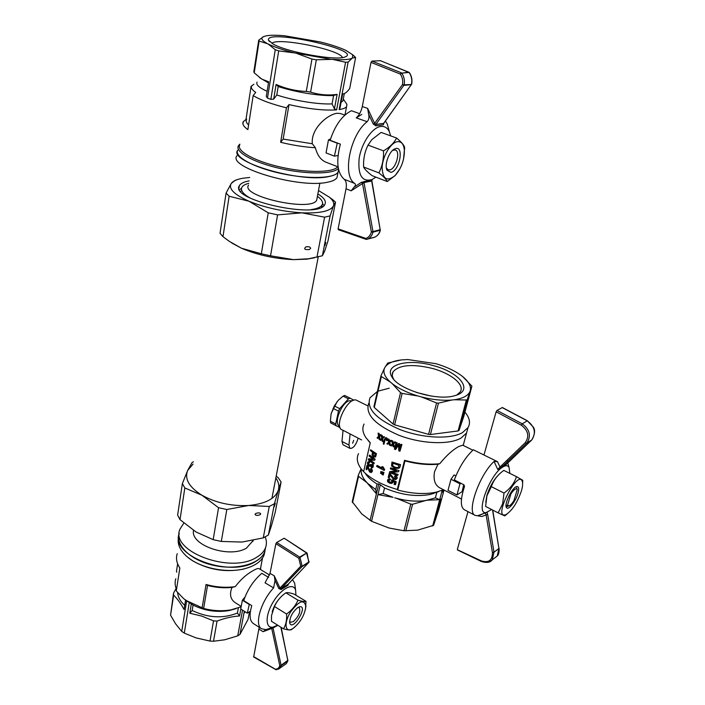 <?xml version="1.0" encoding="UTF-8"?>
<svg xmlns="http://www.w3.org/2000/svg" width="705" height="705" viewBox="0 0 705 705"><rect width="100%" height="100%" fill="white"/><g stroke="black" fill="none" stroke-linecap="round" stroke-linejoin="round"><path stroke-width="1.06" d="M255.695 561.436C230.068 578.267 169.553 555.672 179.273 533.482C175.228 545.52 191.029 560.59 213.95 565.445C236.818 570.46 260.251 563.85 264.683 551.909C263.194 555.628 260.198 558.801 255.695 561.436M265.635 547.424L264.683 551.909L265.635 547.424M265.168 536.946C266.719 540.717 266.816 544.366 265.459 547.9C263.97 551.601 260.973 554.764 256.461 557.391C230.606 574.258 169.605 551.222 179.995 529.111L183.846 523.057M253.254 540.409L246.53 548.067C229.68 558.721 190.156 545.397 193.531 530.398M226.816 509.512L218.559 507.706L213.174 539.651L221.317 541.431L242.026 542.066L263.256 537.88L268.385 535.033L271.372 525.965L275.161 512.544L281.101 481.982L278.299 490.248C275.126 498.796 265.256 503.881 248.68 505.485L226.816 509.512L221.317 541.431M276.201 476.051L278.246 477.796L281.101 481.982M218.559 507.706L201.947 495.245C189.072 487.181 184.322 478.898 187.697 470.385L192.104 462.48L193.426 461.801M275.858 477.867C278.66 482.088 279.471 486.212 278.299 490.248L274.43 503.74L269.266 506.463L263.256 537.88M274.43 503.74L268.385 535.033M269.266 506.463L248.68 505.485C231.469 506.322 215.897 502.903 201.947 495.245L184.825 487.957L180.013 519.647L196.06 531.993L213.174 539.651M184.825 487.957L182.375 483.568L177.625 515.143L180.013 519.647M255.016 514.35L255.677 513.575C258.347 512.526 260.022 512.65 260.709 513.927L260.057 514.703C257.395 515.752 255.721 515.637 255.016 514.35M274.289 506.728L275.276 503.255L274.289 506.728M182.375 483.568L187.697 470.385L193.073 464.066M272.183 611.852C274.033 605.701 277.259 600.44 281.859 596.06M274.457 606.511L271.513 615.571L271.46 621.29L283.472 628.825C285.957 624.824 286.988 619.88 286.574 614.002C291.861 610.257 295.659 605.648 297.977 600.166L285.869 592.817C280.652 596.465 276.845 601.03 274.457 606.511L286.574 614.002M297.977 600.166C302.137 601.444 304.807 601.832 305.996 601.33L294.011 594.068C290.011 592.817 287.332 592.394 285.983 592.782L285.869 592.817M294.584 627.291L291.236 629.75C289.834 630.173 287.243 629.865 283.472 628.825M298.118 607.366L299.158 607.578C300.885 611.552 298.929 616.249 293.298 621.678L290.257 622.268L289.596 621.431M293.289 628.261L292.381 628.816C285.084 633.143 283.727 623.035 290.381 612.248C299.017 600.669 304.181 598.757 305.864 606.511C304.639 615.104 300.445 622.356 293.289 628.261M297.704 607.622C292.196 612.398 289.552 617.58 289.764 623.149C292.734 631.803 308.675 605.41 299.704 606.741L297.704 607.622M305.996 601.33L305.468 609.472M245.04 611.72L244.468 612.909L244.732 611.526M170.557 615.174L175.527 623.74L181.731 631.416L186.649 600.836L185.582 600.078L184.067 609.534C180.727 603.409 177.255 598.624 173.641 595.161L170.557 615.174L173.545 593.055L176.135 588.499M181.731 631.416L184.296 633.116L196.025 637.893L210.011 641.065L213.5 641.242L224.622 639.805L237.726 635.848L239.956 634.421L244.327 611.27M239.956 634.421L248.037 619.404L249.5 611.799M237.726 635.848L242.555 610.151M213.5 641.242L217.069 621.079C224.842 618.126 232.333 616.426 239.533 615.985L240.828 609.067M186.649 600.836L193.064 605.057C204.406 610.733 216.364 612.583 228.931 610.609L236.052 608.653M177.228 553.689C175.721 558.325 176.594 563.101 179.846 568.01L176.285 590.966L183.564 598.571L186.578 600.686L203.63 608.468C213.086 610.918 222.242 611.367 231.117 609.816L240.969 606.838M175.827 578.726C174.699 582.171 174.937 585.749 176.523 589.442M177.625 563.824L176.453 571.438L176.832 572.196M188.032 557.47L192.959 561.004C208.539 569.781 225.203 572.53 242.961 569.243L249.447 567.278M202.159 607.569L206.054 584.48C215.994 587.221 225.732 587.935 235.267 586.622C240.643 579.536 246.591 574.214 253.113 570.645C256.197 568.82 258.197 568.168 259.105 568.688L269.601 575.033M260.533 569.561L260.815 566.89M203.63 608.468L207.534 585.45L206.054 584.48M235.267 586.622L231.989 587.415C229.301 594.28 230.394 599.373 235.258 602.678L241.039 606.318M207.534 585.45C215.8 587.6 223.952 588.261 231.989 587.415M244.935 597.179L242.37 600.184L240.722 608.997L247.323 613.156L249.341 604.123M238.387 607.886L237.426 613.033L239.533 615.985M184.736 605.375C180.418 601.427 178.065 597.258 177.678 592.879M237.426 613.033C223.115 618.796 208.028 617.959 192.174 610.512L193.064 605.057M250.425 611.217L247.323 613.156M249.006 604.335L242.37 600.184M178.656 537.122C176.999 543.67 179.74 550.138 186.878 556.518C199.365 567.675 225.415 573.403 243.604 568.988C254.452 566.335 261.273 561.709 264.067 555.099L264.992 551.028M191.328 603.771L189.777 613.235L192.174 610.512M189.777 613.235L201.824 616.117L213.544 620.885L217.069 621.079M173.641 595.161L173.545 593.055M184.296 633.116L189.257 602.519M210.011 641.065L213.544 620.885M277.647 625.168L273.152 627.097C265.133 628.851 265.054 615.104 273.329 601.735C281.436 588.287 293.509 582.26 295.606 590.155L295.933 595.231M309.134 561.797L302.163 566.265L300.753 566.194L302.163 566.265L300.013 557.443L299.643 557.065L298.814 558.254L306.842 552.905L299.643 557.065L276.686 542.489L275.893 543.687L270.024 573.376L265.045 582.832L273.602 587.899L275.012 580.488L274.227 575.809L279.991 588.067L278.854 588.596L275.012 580.488M309.001 562.07L306.499 552.949L284.177 538.223L276.686 542.489M275.893 543.687L298.814 558.254L300.753 566.194L279.991 588.067L281.075 588.604L301.996 566.609L308.755 562.467L288.248 584.128M287.896 660.285L281.101 665.264L273.038 627.97L263.062 631.689L266.023 629.662L261.634 628.798C254.073 625 260.841 601.436 273.602 587.899M259.193 627.247L253.677 656.99L275.858 669.635M276.245 669.741L253.588 656.566M285.058 664.507L286.345 663.59L287.702 661.017L281.101 665.67L279.762 665.599L281.101 665.67L279.691 668.305L278.387 669.212M265.318 630.032L273.461 627.106M279.647 668.349L276.131 669.75L275.567 669.186C277.744 669.045 279.145 667.846 279.762 665.599L271.742 628.56L270.843 628.023M277.823 625.282L273.038 627.97L273.381 627.142M292.505 579.633L294.646 583.105L295.175 586.983M288.468 583.899L288.037 585.256L281.136 589.547L278.854 588.596M284.177 538.223L306.842 552.905M268.64 577.439L261.819 573.315C253.58 580.365 247.552 589.468 243.719 600.607L251.782 605.648C249.094 614.822 249.614 620.788 253.333 623.537L261.634 628.798M288.037 585.256L288.178 584.189L281.075 588.604L281.136 589.547M280.854 627.177L287.869 660.453M288.204 584.181L308.79 562.449L307.133 553.196M328.768 176.576C333.668 175.624 336.752 174.161 338.039 172.196L338.576 169.429L338.039 172.196C334.337 178.594 307.715 179.387 280.546 173.359C253.333 167.429 233.796 156.492 237.779 150.156C227.644 161.568 300.815 183.124 328.768 176.576M236.933 155.717C226.79 167.323 299.775 188.905 327.71 182.172C332.601 181.194 335.686 179.704 336.972 177.713L337.519 174.902M317.083 198.079L316.704 200.114C311.901 212.223 240.097 196.439 248.521 185.124M317.409 196.343L319.101 197.656C322.255 200.37 323.234 202.811 322.044 204.979C320.66 207.226 317.021 208.768 311.125 209.605M250.284 198.131C243.172 194.095 240.361 190.5 241.859 187.354C242.828 185.6 245.146 184.269 248.803 183.335M329.737 197.453L335.527 202.15L333.465 205.798L330.099 215.897L324.608 217.184L301.916 212.84C320.229 213.474 330.742 211.13 333.465 205.798C334.408 203.225 333.095 200.387 329.526 197.285L318.493 190.544M222.983 236.668L229.125 196.228L226.085 193.064L220.03 233.311L222.983 236.668L229.143 241.242L241.471 248.239C257.281 254.981 274.589 258.779 293.403 259.634L308.702 258.753L322.388 255.774L324.679 251.13L328.019 240.775L335.527 202.15M231.786 242.996L241.471 248.239L261.335 253.782L268.235 212.822L248.997 201.233L229.125 196.228M261.335 253.782L270.544 255.8L277.594 214.875L268.235 212.822M322.388 255.774L330.099 215.897M316.933 257.281L324.608 217.184M325.816 242.52L324.952 245.411L325.816 242.52M310.649 248.371L309.213 249.596C304.692 249.861 303.564 248.971 305.855 246.917C308.658 246.38 310.253 246.865 310.649 248.371M270.544 255.8L293.403 259.634L306.869 259.167L314.589 257.766M226.085 193.064L231.302 183.37L235.391 180.172M322.529 203.569L323.903 205.631M239.524 189.671L241.524 188.244M249.165 180.885L249.191 180.885C243.904 181.837 240.643 183.432 239.374 185.662L238.986 188.138M317.858 193.919C324.141 197.814 326.486 201.33 324.873 204.459C318.889 219.722 228.764 199.912 239.374 185.662M322.458 206.688L321.815 206.16M241.295 190.958L240.537 191.205M249.737 177.466L242.908 178.242C236.995 179.273 233.126 180.982 231.302 183.37C228.147 188.614 234.042 194.562 248.997 201.233C265.159 207.755 282.802 211.623 301.916 212.84L277.594 214.875M378.902 172.884C382.286 166.309 383.82 158.969 383.511 150.861C389.768 147.23 394.113 142.948 396.554 138.021L381.123 132.408L371.835 139.634L368.045 145.107C365.305 150.526 363.824 156.448 363.586 162.881L363.595 167.014C364.696 169.27 367.552 172.161 372.169 175.704L387.274 181.537C386.366 179.405 383.582 176.523 378.902 172.884L363.595 167.014M396.554 138.021C401.145 141.828 403.833 144.913 404.626 147.266L403.568 159.092M400.017 168.636L395.152 175.536L387.274 181.537M392.703 150.297L395.346 149.989C400.872 151.504 395.769 169.2 389.654 169.896L388.129 169.79L386.331 167.825M397.391 141.679C401.48 141.326 403.815 144.217 404.388 150.359C404.441 159.929 401.374 168.292 395.214 175.439C387.054 182.005 382.692 179.317 382.11 167.385C382.63 156.202 390.755 142.56 397.391 141.679M390.826 172.364C399.938 171.042 404.52 144.102 394.703 148.949C389.142 151.134 384.154 164.882 386.983 170.152L390.826 172.364M383.511 150.861L368.045 145.107M334.426 108.843L337.131 94.4L333.606 95.545L332.055 103.882L334.426 108.843L336.629 109.865C324.097 110.711 308.217 108.958 289.006 104.596L286.442 107.821C271.319 104.04 260.224 99.951 253.165 95.554L255.721 92.39C251.923 89.799 250.61 87.623 251.764 85.843L253.897 84.239M352.377 54.47L355.611 57.599L352.509 57.925L352.676 54.805L346.005 50.443C339.678 47.491 331.138 44.671 320.387 41.974L284.582 35.77C276.563 35.065 270.473 35.083 266.314 35.814L263.529 36.625L258.709 40.203L253.826 71.866L254.214 72.826L259.114 41.075L258.709 40.203M352.509 57.925L348.111 62.102L345.582 62.26L336.629 109.865M345.582 62.26L332.452 59.352L316.333 59.802L310.614 92.126C319.206 94.831 328.045 95.589 337.131 94.4M348.111 62.102L339.14 109.575L339.951 108.218L342.683 93.862C344.719 93.932 347.054 92.152 349.689 88.548L355.611 57.599M251.852 85.728L251.086 86.283L245.983 119.489L246.653 119.004M332.055 103.882C318.686 104.64 293.923 100.692 276.801 94.981L273.699 99.132L270.852 99.352L267.477 98.11L266.296 96.409L268.64 81.771L261.661 79.048L254.214 72.826M267.107 91.315C258.973 87.605 255.651 84.529 257.122 82.088M343.282 99.07L342.921 100.956L341.079 102.278M345.485 102.278L346.904 104.375L346.56 106.684C345.529 108.032 343.053 108.993 339.14 109.575M337.739 166.759C333.359 172.681 307.151 173.078 280.907 167.147C254.611 161.286 235.928 150.826 239.77 144.789M338.109 166.9L325.86 162.15C320.775 159.991 317.285 155.188 315.382 147.75C304.287 147.054 292.698 145.239 280.625 142.304L283.163 139.079L312.324 143.767L315.382 147.75M286.442 107.821L280.625 142.304M253.165 95.554L247.878 129.632C243.525 126.539 242 123.877 243.304 121.648L245.983 119.489M248.592 125.005C246.301 122.846 245.631 120.969 246.6 119.365M289.006 104.596L283.163 139.079M330.557 138.938L328.477 139.881L326.036 152.932L334.417 156.14L337.281 143M275.258 49.72L267.962 43.886C274.06 46.953 282.872 49.958 294.408 52.884L278.704 50.892L275.258 49.72L267.477 98.11M259.114 41.075L267.962 43.886M276.801 94.981L278.184 86.53C295.369 92.196 320.211 96.206 333.606 95.545M259.59 77.682L268.455 82.899M336.911 143.053L328.477 139.881M338.03 155.541L334.417 156.14M344.851 115.118L340.445 113.531L337.254 113.267C328.266 114.122 310.676 128.231 312.324 143.767M338.365 168.442C333.254 174.32 306.375 174.532 279.85 168.433C253.262 162.414 234.589 151.831 238.466 145.688L239.867 144.146M266.798 43.269C261.617 40.3 260.524 38.088 263.529 36.625M294.408 52.884L330.345 59.176M351.971 58.251C348.913 59.722 342.41 60.084 332.452 59.352M273.205 44.107C287.614 52.355 336.408 61.035 344.983 56.982C364.194 50.249 264.939 28.42 268.473 40.159L273.205 44.107M316.333 59.802L311.954 59.061L296.796 53.474M278.704 50.892L270.852 99.352M311.954 59.061L306.287 91.421C295.888 91.051 285.825 88.733 276.096 84.45L273.699 99.132M306.287 91.421L310.614 92.126M342.41 57.572C340.392 49.694 276.721 36.845 271.98 43.419M278.184 86.53L276.096 84.45M375.906 177.149L372.125 179.528C362.106 182.322 357.77 175.325 359.136 158.546C361.418 143.247 372.099 127.49 380.762 126.468C384.595 126.028 387.468 127.816 389.398 131.817L390.693 135.889M374.135 237.382L375.104 237.003C377.642 235.726 379.325 233.47 380.162 230.244L380.356 230.059M344.207 179.281L354.747 183.441C355.875 184.56 355.584 185.864 353.875 187.371L351.143 190.826L364 182.577L372.98 231.584L371.368 231.91L372.963 232.148C372.117 235.461 370.363 237.761 367.702 239.039L366.785 239.383L365.842 238.422L338.109 228.861L346.032 188.781C346.834 184.181 346.226 181.018 344.207 179.281C337.21 172.928 335.933 161.225 340.383 144.164L330.134 140.304C335.095 125.226 342.198 115.364 351.46 110.729L359.647 113.664M368.583 114.078L367.622 108.367L374.628 123.401L375.871 124.424L375.897 125.834L373.245 124.036L368.583 114.078C369.385 117.241 368.909 119.779 367.138 121.701C349.918 134.928 342.04 176.127 354.747 183.441M367.138 121.701L356.254 117.876C359.189 115.25 361.198 111.478 362.282 106.543L371.006 62.392L371.949 61.097L380.427 60.709M411.711 84.01L411.526 84.115C412.249 79.824 411.473 75.973 409.182 72.562L409.402 72.879M373.245 124.036L374.628 123.401L402.502 84.556C403.145 80.652 402.405 77.153 400.29 74.06L401.735 73.144C404.088 76.581 404.908 80.467 404.185 84.803L402.502 84.556L403.956 85.349L411.288 84.662L383.599 123.393L383.423 124.785L375.897 125.834M383.705 123.428L383.423 124.785M353.875 187.371L361.401 182.313L372.099 179.846M385.432 120.996L387.265 124.045L389.275 131.377M383.626 123.357L375.871 124.424L404.185 84.829L411.517 84.512M338.567 229.795L366.106 239.356L365.842 238.422C368.644 237.435 370.495 235.258 371.368 231.91L362.44 183.247L361.401 182.313M356.254 117.876L361.736 114.413M338.356 229.786L338.109 228.861M371.041 180.304L372.108 179.801L371.685 181.009L372.029 179.81M371.87 180.85L380.171 229.68L371.685 181.009L364 182.577L364.555 181.326M460.841 375.183L462.815 376.699C468.666 381.546 471.16 386.12 470.305 390.438L469.856 391.769C467.9 395.831 462.727 398.492 454.346 399.744L451.57 400.052C442.44 400.766 432.403 399.735 421.467 396.95L418.039 396.007C407.314 392.764 398.704 388.631 392.2 383.608L390.288 382.013C384.789 376.937 382.85 372.355 384.481 368.239L385.159 366.988C387.82 363.207 393.284 360.845 401.55 359.902L407.754 359.55L435.893 363.683C445.904 366.635 454.223 370.469 460.841 375.183M433.267 365.595C408.406 358.351 383.899 364.406 391.865 376.822C398.122 389.504 437.126 401.312 454.725 395.681C474.359 390.799 460.057 372.381 433.267 365.595M456.805 395.012L460.259 391.918C465.088 384.78 451.112 373.377 432.394 368.442C412.407 363.701 399.294 364.82 393.046 371.808C391.848 373.95 392.024 376.364 393.584 379.061L393.866 379.519M430.861 395.998L416.267 392.403M462.815 376.699L471.901 386.155L463.775 416.417L459.043 430.411L467.318 399.532L466.358 400.035L454.346 399.744M471.901 386.155L470.305 390.438M469.856 391.769L467.318 399.532M451.57 400.052L438.457 403.154L436.571 402.969L428.57 434.359L394.633 424.824L402.15 393.408L400.537 392.632L392.2 383.608M436.571 402.969L421.467 396.95M418.039 396.007L402.15 393.408M381.017 375.677L373.95 406.6L374.293 407.49L381.37 376.532L381.017 375.677L384.481 368.239M394.633 424.824L393.055 424.031L400.537 392.632M385.159 366.988L387.785 363.022L401.339 359.929M390.288 382.013L381.37 376.532M428.57 434.359L430.42 434.536L438.457 403.154M466.358 400.035L458.083 430.949L459.043 430.411M458.083 430.949L430.42 434.536M393.055 424.031L374.293 407.49M461.026 438.078C449.059 445.075 421.396 443.965 398.898 435.258C374.989 424.877 364.943 414.188 368.777 403.189C364.943 414.188 374.989 424.877 398.898 435.258C421.396 443.965 449.059 445.075 461.026 438.078L466.569 433.011L461.026 438.078M468.023 427.635L466.569 433.011L468.023 427.635M464.93 412.117C469.645 417.783 470.684 422.938 468.041 427.574L462.506 432.597C450.53 439.523 422.815 438.36 400.255 429.671C376.267 419.316 366.186 408.68 370.002 397.761L377.413 391.434M378.021 391.152L389.222 388.217M437.964 464.225C427.794 465.133 416.787 464.031 404.961 460.929L404.52 460.303C417.219 463.687 428.966 464.824 439.753 463.723L437.964 464.225L434.527 471.76C433.187 479.744 434.932 485.102 439.753 487.816L461.484 499.052M404.961 460.929L397.752 490.054C412.09 493.782 424.868 494.505 436.078 492.196L443.533 489.772M392.103 482.149L393.011 482.476M394.782 483.075L395.514 483.313M367.807 405.851L356.827 400.414C348.755 395.408 333.157 426.322 341.978 429.847L343.062 430.402M358.14 438.149L357.259 440.854C355.064 446.168 352.632 448.671 349.944 448.362L342.991 444.749L341.96 441.427L343.071 430.297L361.63 439.938M463.696 484.696L462.101 491.641L456.937 494.954L448.001 490.336L450.997 479.259L459.986 483.85L456.937 494.954M460.911 483.269L459.986 483.85M455.888 475.893L454.046 474.95L450.997 479.259M404.52 460.303L397.303 489.473C382.7 485.26 371.464 479.329 363.613 471.68L360.925 468.534C357.118 463.07 356.316 458.109 358.519 453.659M365.613 473.971C368.169 477.514 371.976 480.854 377.043 484L375.721 489.57L376.417 493.817L378.77 483.938L377.043 484M378.77 483.938L380.303 484.749L377.942 494.628L383.159 493.562L393.082 497.333L377.942 494.628L371.561 521.295L388.984 528.01L403.983 530.759L417.589 530.151L433.61 525.331L438.783 509.565L444.027 490.028M438.863 491.491L430.438 494.425C416.126 497.051 400.828 494.91 384.551 487.992L380.303 484.749M397.303 489.473L397.752 490.054M472.87 450.178L462.736 445.19L458.743 446.547C452.751 449.781 446.424 455.509 439.753 463.723M361.295 469.036C360.563 473.311 362.423 477.831 366.864 482.581L358.554 476.351L358.246 475.399L352.236 501.704L361.727 513.883L371.561 521.295M442.484 492.231L443.084 489.975M442.194 490.345L432.667 525.956M440.643 499.078L433.61 525.331M436.853 492.346L435.39 497.845L426.648 500.409C416.981 501.916 406.336 501.043 394.712 497.809L396.351 498.276C406.794 500.999 416.443 501.784 425.3 500.638L435.443 497.853L439.7 499.678L427.997 500.18M366.864 482.581L376.417 493.817L370.063 520.475M384.551 487.992L383.159 493.562M358.554 476.351L352.535 502.683M358.246 475.399L361.092 468.763M368.644 484.317L375.73 489.596L367.754 483.445C362.714 478.422 360.572 473.628 361.321 469.072M425.3 500.638L412.584 504.26L410.777 504.11L403.983 530.759M410.777 504.11L396.351 498.276M393.082 497.333L383.212 493.562M412.584 504.26L405.772 530.891M443.366 490.574L442.511 492.125M364.062 424.058C361.991 428.102 362.617 432.65 365.93 437.682L370.275 442.74L363.613 471.68M380.797 471.548L384.005 472.491L383.414 473.54L380.7 471.98L382.674 471.857M387.909 439.021L388.658 439.391L389.169 441.638L390.552 440.299L391.716 440.458L389.786 442.273L390.482 445.172L389.319 445.022L388.878 443.004L387.618 444.194L386.869 443.824L388.64 442.114L387.909 439.021L389.045 439.189L389.521 441.295M391.716 440.458L390.552 440.299M389.186 477.84L388.217 477.461L389.125 473.689L393.698 478.501L395.364 478.818L395.972 478.193L394.509 476.562L395.241 475.663L396.897 476.774L397.215 478.263L395.813 479.532L393.513 479.285L389.874 475.003L389.186 477.84L390.129 475.32M389.856 473.601L393.54 477.849L395.716 478.589M370.266 460.057L374.302 463.018L373.729 463.987L368.23 459.81L368.838 458.761L372.963 459.07M369.279 455.298L375.183 459.255L369.684 455.077L369.103 456.047L373.306 459.316L368.424 458.981M375.183 459.255L374.602 460.25L369.526 459.995L373.906 463.238M374.302 463.018L373.729 463.987M376.488 453.694L370.557 449.755L370.381 450.513L372.504 452.24L372.037 454.769L373.377 457.06L375.518 456.928L376.488 453.694L370.557 449.755M385.494 437.796L387.133 438.263L387.398 440.458L386.402 440.484L386.305 439.012L385.415 438.81L383.917 444.282L383.308 443.938L384.357 439.471L385.494 437.796M400.563 464.657L391.954 462.031L391.531 465.952L394.8 468.34L398.863 468.305L399.876 467.212L400.563 464.657L391.954 462.031M388.746 479.929L389.407 481.85L391.636 482.432M388.217 480.519L388.481 481.594L390.596 482.661L391.98 481.938L391.407 480.66L392.13 479.77L396.245 481.735L395.558 484.52L394.104 484.432L394.659 482.141L392.562 481.136L393.205 482.149L391.733 483.374L389.75 483.242L387.997 482.07L387.433 481.145L387.759 479.55L390.455 479.048L390.385 479.797L388.605 480.29M366.679 469.786L366.054 469.239L366.917 465.512L369.755 471.169L371.2 471.539L371.227 470.191L370.442 469.292L371.112 468.437L372.196 469.838L372.337 471.416L371.174 472.553L369.579 471.953L367.331 466.983L366.679 469.786L367.561 467.53M367.129 465.705L367.543 465.485L366.917 465.512M367.543 465.485L369.79 470.429L371.209 471.522M392.059 472.447L398.14 474.491L397.549 475.478L389.389 472.614L389.98 471.566L396.175 470.958M390.491 468.076L399.074 470.702L390.878 467.856L390.306 468.834L396.58 471.09L389.592 471.786M399.074 470.702L398.475 471.724L391.275 472.517L397.735 474.721M398.14 474.491L397.549 475.478M392.738 444.846L391.363 445.948L390.579 445.595L392.421 443.85L391.619 440.792L392.8 440.933L393.328 443.031M394.412 442L395.628 442.123L394.809 441.788L392.976 443.366L393.249 442.705M395.628 442.123L393.61 443.983L394.368 446.847L393.17 446.723L392.685 444.89M401.956 444.45L399.955 451.226L401.956 444.45L400.784 444.406L399.418 449.984L399.101 443.815L398.422 443.568L399.497 443.604L399.753 448.609M399.955 451.226L398.818 450.83L398.492 445.058L395.778 449.358L394.412 449.191L395.99 442.634L397.118 442.714L395.954 447.525M368.495 462.665L368.777 464.613L369.869 465.309L370.116 464.401L371.297 466.869L372.293 466.869L371.65 464.824L371.923 464.19L372.487 464.798L373.033 466.957L371.896 467.873L370.169 465.917L369.085 466.296L367.984 465.318L367.402 463.546L367.746 462.083L369.094 461.563L369.676 462.718L368.398 462.665M370.116 464.401L370.689 464.921M371.041 464.727L371.297 466.243L372.319 466.825M371.923 464.19L372.883 464.586L373.465 466.031L372.61 467.671M379.079 433.355L379.034 435.875L380.242 434.615L381.282 434.835L379.598 436.536L380.092 439.523L379.052 439.312L378.752 437.232L377.651 438.36L377.043 437.928L378.576 436.316L378.074 433.126L379.079 433.355L379.405 435.487M381.282 434.835L380.242 434.615M383.635 473.998L380.444 473.055L383.053 475.055L383.635 473.998L382.313 473.363M381.132 435.188L381.784 435.602L382.198 437.902L383.467 436.606L384.154 437.003L382.383 438.748L382.947 441.709L382.26 441.312L381.907 439.259L380.753 440.405L380.101 439.99L381.713 438.343L381.132 435.188L382.18 435.399L382.559 437.532M384.154 437.003L383.467 436.606M384.542 436.809L382.771 438.545L382.947 441.709M383.106 466.895L384.666 469.697L384.154 470.429L376.646 466.446L377.219 465.441L382.33 468.252L381.81 466.648L383.106 466.895L381.81 466.648M370.24 442.872L368.028 440.387M349.944 448.362L348.94 445.049L350.103 433.91M373.456 452.954L373.218 455.183L374.611 456.302M393.002 463.264L392.659 465.106L393.311 466.216L395.382 467.362L398.087 467.574M380.885 435.038L379.202 436.739L379.695 439.735M378.426 437.576L377.651 438.36M378.682 433.557L378.074 433.126M380.444 473.055L381.925 473.584M383.256 474.218L383.053 475.055M381.572 439.603L380.753 440.405M382.718 467.107L383.758 468.464M383.37 468.675L384.666 469.697M384.287 469.909L384.154 470.429M382.33 468.252L376.831 465.652M368.151 461.793L369.094 461.563M368.689 461.775L369.746 461.925M369.341 462.145L369.27 462.938M367.939 463.705L368.477 464.066M368.072 464.287L368.777 464.613M368.371 464.833L369.173 465.062M368.768 465.282L369.596 465.274M369.191 465.494L369.869 465.309M397.118 442.714L395.99 442.634M397.902 445.551L395.382 449.57M396.721 442.925L395.39 448.424L398.422 443.568M401.559 444.67L400.784 444.406M392.8 440.933L391.619 440.792M392.412 441.145L392.861 442.916M395.232 442.335L393.61 443.983M393.223 444.194L393.98 447.058M392.297 445.102L391.363 445.948M398.669 470.931L398.475 471.724M370.715 468.658L371.746 469.063M371.35 469.283L372.196 469.838M371.799 470.05L372.399 470.596M372.002 470.808L371.94 471.636L372.337 471.416M371.641 472.209L371.174 472.553M391.733 479.999L396.245 481.735M395.84 481.973L395.152 484.758M392.808 482.379L392.438 482.996M388.323 479.188L389.495 478.836M389.098 479.056L390.455 479.048M390.068 479.268L389.988 480.026M400.158 464.886L400.07 466.648M399.664 466.877L399.471 467.441L399.876 467.212M399.471 467.441L399.25 467.882L399.656 467.653M398.959 465.335L392.694 463.15L392.271 464.886L393.469 466.842L397.074 467.935L398.193 467.512L398.959 465.335M385.106 437.999L385.829 437.664M385.441 437.858L386.181 437.717M385.794 437.92L386.587 437.84M386.199 438.043L387.133 438.263M386.745 438.466L387.433 438.836M387.045 439.039L387.538 439.576M387.151 439.77L387.01 440.66M384.983 439.77L383.917 444.282M376.091 453.905L375.985 455.827M375.219 454.196L373.156 452.725L373.086 455.844L374.434 456.461L375.219 454.196M374.787 459.466L374.602 460.25M394.844 475.893L396.201 476.131M395.796 476.36L396.897 476.774M396.492 477.003L397.241 477.461M396.836 477.69L396.809 478.492L397.215 478.263M396.43 479.109L395.813 479.532M391.328 440.66L389.398 442.476L390.094 445.375M388.508 443.366L387.618 444.194M384.005 472.491L382.286 472.068M383.617 472.702L383.414 473.54M353.69 440.352L352.623 443.225L353.69 440.352M352.535 400.731L348.728 400.854C340.788 403.894 333.518 423.89 339.502 426.111L339.687 426.208M353.892 400.228L350.032 398.122L348.464 398.827L339.722 408.644L338.479 411.103L335.73 423.996L336.082 425.688L340.092 427.609M350.032 398.122L344.639 395.452L343.071 396.148L338.303 400.246L334.32 405.921L331.077 413.923L330.363 421.246L330.724 422.938L336.082 425.688M348.464 398.827L343.071 396.148M337.166 401.55L331.218 413.35M339.722 408.644L334.32 405.921M338.479 411.103L333.077 408.38M335.73 423.996L330.363 421.246M517.232 489.667L516.695 487.957L517.232 489.667L513.927 500.638C511.936 503.855 510.191 505.617 508.71 505.917L506.19 506.86M506.067 505.996L507.556 505.115L508.71 505.917M517.082 489.323C515.822 488.027 513.751 489.605 510.861 494.064L510.535 493.042M507.556 505.115L510.861 494.064M499.431 469.283L497.756 469.459L499.951 467.071L525.216 442.731C529.596 436.342 528.283 430.491 521.277 425.177L496.135 411.808L483.956 455.007L497.51 461.669L499.951 467.071L501.299 467.609L499.431 469.283L502.683 467.08C489.455 474.65 474.932 515.267 486.247 512.517L491.649 509.539M496.135 411.808L497.007 410.425L502.348 407.525L527.41 420.77L522.202 423.811L497.007 410.425M507.168 460.118L507.485 461.66M457.677 549.856L481.321 560.872C488.75 563.101 492.451 560.325 492.434 552.57L486.098 514.782L485.163 512.958L486.899 512.42L487.675 514.412L481.674 516.509L475.144 515.364C466.269 512.526 479.241 474.985 494.055 461.458L497.51 461.669M467.997 511.645L457.378 549.327M483.956 455.007L473.328 449.781C465.67 456.849 459.334 466.895 454.311 479.911L463.916 484.811L464.533 486.406C460.374 499.14 460.286 506.913 464.278 509.706L475.144 515.364M509.856 473.381L509.045 467.336C507.811 465.291 505.688 465.212 502.683 467.08L506.428 464.278M502.251 466.701L502.057 465.036M487.49 512.209L486.899 512.42M497.756 469.459L494.055 461.458M478.519 515.566L485.146 512.967M492.821 510.684L492.601 510.023M521.347 491.147C517.135 502.991 511.98 510.825 505.864 514.659C491.773 520.034 518.378 467.309 522.423 481.841C522.916 483.991 522.555 487.093 521.347 491.147M517.911 493.535C515.611 501.687 508.041 510.949 506.437 507.494C503.846 504.101 512.729 486.485 517.003 486.556C518.889 486.626 519.188 488.953 517.911 493.535M507.177 513.945L504.736 515.884L498.153 512.879L502.63 503.811L504.013 493.059C510.244 488.565 514.403 483.092 516.474 476.65L522.74 480.29L522.625 483.304M485.78 502.189L486.908 495.448C490.187 485.507 494.699 478.06 500.444 473.099M516.474 476.65L503.828 470.402C497.677 474.765 493.509 480.184 491.323 486.661L486.917 495.809L485.613 506.428L498.153 512.879M491.323 486.661L504.013 493.059M270.024 573.376L274.227 575.809M263.062 631.689L259.008 629.151M374.108 237.391L367.552 239.101M372.963 232.148L380.162 230.244L380.171 229.68L372.98 231.584L372.963 232.148M351.143 190.826L346.032 188.781M362.282 106.543L367.622 108.367M371.006 62.392L400.29 74.06L401.268 72.765L371.949 61.097M380.145 60.595L408.715 72.183L401.735 73.144L409.067 72.421M341.96 441.427L348.94 445.049M489.702 561.797L492.266 559.814L494.002 552.2L487.675 514.412M494.549 558.069L497.201 556.042L498.937 548.472L494.002 552.2L492.434 552.57M492.83 510.755L498.937 548.472L492.689 510.922M506.322 464.375L531.526 440.167L526.864 443.013C531.385 435.901 529.834 429.495 522.202 423.811L521.277 425.177M501.299 467.609L526.573 443.295L525.216 442.731M531.623 440.07L531.808 439.885C536.329 432.808 534.787 426.454 527.199 420.806L502.127 407.552M527.49 420.973L533.377 427.16C535.386 430.173 534.866 434.412 531.808 439.885L526.864 443.004L499.413 469.292M481.321 560.872L481.409 561.506M265.459 547.9L264.067 555.099M252.928 541.387L253.113 540.435M255.677 513.575L256.171 513.319M305.864 606.511L305.979 605.974M292.381 628.816L291.236 629.75M289.588 621.784L289.764 623.149M298.418 607.208L299.704 606.741M228.931 610.609L231.117 609.816M185.988 600.369L184.587 599.329M260.321 569.428L262.524 558.016M250.293 612.134L249.632 611.711M242.961 569.243L243.604 568.988M264.939 630.173L274.042 626.877M295.606 590.155L294.646 583.105M273.152 627.097L265.97 629.644M279.691 668.305L286.3 663.634M281.163 627.371L287.869 660.814M287.869 660.832L286.345 663.59M271.91 498.453L318.219 256.999M336.972 177.713L338.576 169.429M319.885 183.097L316.704 200.114M322.044 204.979L321.639 207.129M317.4 196.378L319.101 197.656M306.49 246.75L305.855 246.917M306.869 259.167L308.702 258.753M329.526 197.285L333.897 200.608M404.388 150.359L404.644 148.588M386.419 168.019L386.983 170.152M392.896 150.209L394.703 148.949M343.291 99.017L346.904 104.375M243.304 121.648L242.943 124.045M344.322 93.562L342.921 100.956M352.676 54.805L355.179 56.99M346.56 106.684L344.965 115.021M269.46 41.586L268.473 40.159M380.365 229.618L380.339 230.138C379.66 233.135 377.959 235.399 375.245 236.933M374.972 237.065L367.702 239.039M380.295 60.621L409.385 72.615C411.658 75.999 412.425 79.815 411.702 84.062L383.74 123.366M389.398 131.817L387.265 124.045M372.125 179.528L370.892 180.365M392.271 375.139L393.046 371.808M393.584 379.061L391.865 376.822M468.041 427.574L463.194 445.419M430.438 494.425L436.078 492.196M433.663 492.672L433.399 493.641M443.269 489.896L442.802 491.649M499.078 548.296C499.246 552.315 498.62 554.897 497.21 556.034L492.275 559.805C490.213 562.581 486.591 563.136 481.383 561.488L457.413 549.926M486.247 512.517L477.593 515.743M509.045 467.336L507.794 462.965M507.433 461.713L507.018 460.259M478.58 515.549L485.163 512.958M492.751 510.103L492.83 510.746M522.423 481.841L522.449 480.035M505.864 514.659L504.392 515.778M506.084 506.225L506.437 507.494M515.769 487.032L517.003 486.556"/></g></svg>
